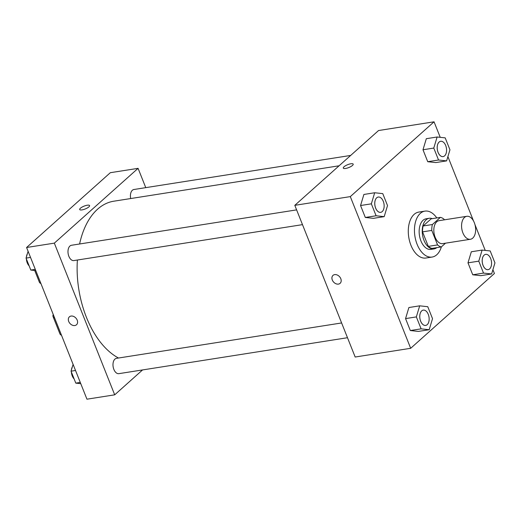 <?xml version="1.0" encoding="UTF-8"?>
<svg xmlns="http://www.w3.org/2000/svg" width="521" height="521" viewBox="0 0 521 521"><rect width="100%" height="100%" fill="white"/><g stroke="black" fill="none" stroke-linecap="round" stroke-linejoin="round"><path stroke-width="0.78" d="M472.723 238.13A11.625 6.884 -98.9 0 1 470.411 239.269A11.625 6.884 -98.9 0 1 461.801 228.856A11.625 6.884 -98.9 0 1 466.803 216.306A11.625 6.884 -98.9 0 1 474.97 224.649A11.625 6.884 -98.9 0 1 472.723 238.13M470.411 239.269L442.661 243.633A11.625 6.884 -98.9 0 1 434.052 233.219A11.625 6.884 -98.9 0 1 439.053 220.67L466.803 216.306M444.341 219.836L444.159 219.367A14.998 8.89 -98.9 0 0 440.408 217.368L432.391 224.525A14.998 8.89 -98.9 0 0 431.785 230.419L437.562 244.929A14.998 8.89 -98.9 0 0 441.313 246.928L445.507 243.183M431.785 230.419L422.538 231.871L428.308 246.381L437.562 244.929M428.308 246.381A14.998 8.89 -98.9 0 0 432.059 248.387L441.313 246.928M422.538 231.871A14.998 8.89 -98.9 0 1 423.143 225.977L432.391 224.525M440.408 217.368L431.154 218.82L423.143 225.977M432.248 218.651A15.5 9.183 81.1 0 0 429.2 218.292A15.5 9.183 81.1 0 0 423.996 240.402A15.5 9.183 81.1 0 0 434.013 248.914A15.5 9.183 81.1 0 0 436.806 247.638M434.013 248.914L430.932 249.396A15.5 9.183 -98.9 0 1 420.909 240.884A15.5 9.183 -98.9 0 1 426.119 218.781L429.2 218.292M441.372 246.876A23.243 13.774 -98.9 0 1 436.754 254.769A23.243 13.774 -98.9 0 1 432.137 257.048A23.243 13.774 -98.9 0 1 414.918 236.228A23.243 13.774 -98.9 0 1 424.915 211.122A23.243 13.774 -98.9 0 1 436.8 217.934M432.137 257.048L425.97 258.019A23.243 13.774 -98.9 0 1 408.751 237.198A23.243 13.774 -98.9 0 1 418.747 212.093L424.915 211.122M374.684 192.757L363.892 194.457L360.558 205.528L365.312 217.465L373.401 218.338L384.192 216.645L387.52 205.574L382.772 193.63L374.684 192.757L371.349 203.828L376.103 215.772L384.192 216.645M437.112 136.997L426.321 138.697L422.987 149.768L427.741 161.712L435.83 162.578L446.614 160.885L449.949 149.814L445.201 137.87L437.112 136.997L433.778 148.068L438.532 160.012L446.614 160.885M440.225 137.336L434.052 121.81L350.307 196.612L410.672 348.302L494.416 273.499L492.899 269.696M485.227 250.412L474.957 224.603M473.498 220.937L447.904 156.619M419.685 305.834L408.894 307.533L405.559 318.605L410.314 330.542L418.396 331.415L429.187 329.721L432.521 318.65L427.767 306.706L419.685 305.834L416.351 316.905L421.105 328.849L429.187 329.721M482.114 250.08L471.323 251.773L467.988 262.845L472.742 274.788L480.824 275.661L491.616 273.961L494.95 262.89L490.196 250.946L482.114 250.08L478.779 261.151L483.527 273.089L491.616 273.961M434.052 121.81L378.552 130.537L294.808 205.333L355.172 357.022L410.672 348.302M294.808 205.333L350.307 196.612M340.102 283.333A5.327 4.005 48.2 0 1 338.442 284.101A5.327 4.005 48.2 0 1 332.841 281.073A5.327 4.005 48.2 0 1 333.004 275.388A5.327 4.005 48.2 0 1 339.542 276.69A5.327 4.005 48.2 0 1 340.102 283.333A5.327 4.005 48.2 0 1 338.442 284.101A5.327 4.005 48.2 0 1 332.847 281.073A5.327 4.005 48.2 0 1 333.004 275.388M352.483 165.45A5.327 1.53 158.3 0 1 347.155 168.107A5.327 1.53 158.3 0 1 343.293 168.088A5.327 1.53 158.3 0 1 347.676 164.695A5.327 1.53 158.3 0 1 353.192 164.148A5.327 1.53 158.3 0 1 352.483 165.45M343.293 168.088A5.327 1.53 158.3 0 1 347.676 164.695A5.327 1.53 158.3 0 1 353.192 164.148M118.508 358.025A81.361 48.206 -98.9 0 1 77.382 260.025M79.589 243.991A81.361 48.206 -98.9 0 1 113.754 201.21L339.086 165.789M302.493 224.642L73.878 260.578A7.75 4.591 -98.9 0 1 68.14 253.636A7.75 4.591 -98.9 0 1 71.468 245.267L296.618 209.878M347.494 337.719L118.879 373.655A7.75 4.591 -98.9 0 1 113.135 366.712A7.75 4.591 -98.9 0 1 116.47 358.344L341.62 322.955M130.693 198.547A7.75 4.591 -98.9 0 1 133.897 189.507L350.679 155.434M26.584 247.501L110.328 172.698L138.078 168.342L145.763 187.645L138.078 168.342L54.334 243.138L114.698 394.827L142.572 369.93L114.698 394.827L86.948 399.19L26.584 247.501L54.334 243.138L114.698 394.827M488.066 269.676L488.092 269.67A7.75 4.591 -98.9 0 1 488.066 269.676A7.75 4.591 -98.9 0 1 482.329 262.734A7.75 4.591 -98.9 0 1 485.663 254.365A7.75 4.591 -98.9 0 1 485.676 254.365L485.683 254.359A7.75 4.591 -98.9 0 1 491.127 259.927A7.75 4.591 -98.9 0 1 489.629 268.908A7.75 4.591 -98.9 0 1 488.092 269.67A7.75 4.591 -98.9 0 1 482.355 262.727A7.75 4.591 -98.9 0 1 485.683 254.359M471.323 251.773L467.988 262.845L478.779 261.151M467.988 262.845L472.742 274.788L483.527 273.089M472.742 274.788L480.824 275.661M443.065 156.6L443.091 156.593A7.75 4.591 -98.9 0 1 443.065 156.6A7.75 4.591 -98.9 0 1 437.327 149.657A7.75 4.591 -98.9 0 1 440.662 141.289A7.75 4.591 -98.9 0 1 440.675 141.289L440.688 141.282A7.75 4.591 -98.9 0 1 446.132 146.844A7.75 4.591 -98.9 0 1 444.634 155.831A7.75 4.591 -98.9 0 1 443.091 156.593A7.75 4.591 -98.9 0 1 437.353 149.651A7.75 4.591 -98.9 0 1 440.688 141.282M426.321 138.697L422.987 149.768L433.778 148.068M422.987 149.768L427.741 161.712L438.532 160.012M427.741 161.712L435.83 162.578M425.637 325.43L425.664 325.43A7.75 4.591 -98.9 0 1 425.637 325.43A7.75 4.591 -98.9 0 1 419.9 318.494A7.75 4.591 -98.9 0 1 423.234 310.125A7.75 4.591 -98.9 0 1 423.247 310.119A7.75 4.591 -98.9 0 1 428.705 315.68A7.75 4.591 -98.9 0 1 427.207 324.668A7.75 4.591 -98.9 0 1 425.664 325.43A7.75 4.591 -98.9 0 1 419.926 318.487A7.75 4.591 -98.9 0 1 423.26 310.119L423.26 310.119M408.894 307.533L405.559 318.605L416.351 316.905M405.559 318.605L410.314 330.542L421.105 328.849M410.314 330.542L418.396 331.415M380.643 212.353L380.662 212.353A7.75 4.591 -98.9 0 1 380.643 212.353A7.75 4.591 -98.9 0 1 374.899 205.411A7.75 4.591 -98.9 0 1 378.233 197.049A7.75 4.591 -98.9 0 1 378.246 197.042A7.75 4.591 -98.9 0 1 383.703 202.604A7.75 4.591 -98.9 0 1 382.206 211.591A7.75 4.591 -98.9 0 1 380.662 212.353A7.75 4.591 -98.9 0 1 374.925 205.411A7.75 4.591 -98.9 0 1 378.259 197.042L378.259 197.042M363.892 194.457L360.558 205.528L371.349 203.828M360.558 205.528L365.312 217.465L376.103 215.772M365.312 217.465L373.401 218.338M73.096 364.381L71.051 371.186L75.799 383.13L80.775 383.664M71.051 371.186L75.525 370.483M75.799 383.13L80.28 382.427M74.138 378.943A7.75 4.591 -98.9 0 1 71.384 372.027M71.442 369.884A7.75 4.591 -98.9 0 1 72.341 366.895M28.101 251.304L26.05 258.11L30.804 270.054L35.773 270.588M26.05 258.11L30.531 257.407M30.804 270.054L35.278 269.35M29.137 265.866A7.75 4.591 -98.9 0 1 26.382 258.95M26.441 256.807A7.75 4.591 -98.9 0 1 27.339 253.818M89.592 205.587A5.327 1.53 -21.7 0 0 87.261 205.222A5.327 1.53 158.3 0 1 89.592 205.587A5.327 1.53 158.3 0 1 85.21 208.98A5.327 1.53 158.3 0 1 79.693 209.527A5.327 1.53 158.3 0 1 81.973 207.137A5.327 1.53 158.3 0 1 87.261 205.215A5.327 1.53 -21.7 0 0 81.979 207.137A5.327 1.53 -21.7 0 0 79.693 209.527M138.078 168.342L54.334 243.138M69.41 316.827A5.327 4.005 -131.8 0 0 68.72 321.464A5.327 4.005 48.2 0 1 69.404 316.827A5.327 4.005 48.2 0 1 75.942 318.129A5.327 4.005 48.2 0 1 76.502 324.772A5.327 4.005 48.2 0 1 68.713 321.464A5.327 4.005 -131.8 0 0 76.502 324.772M54.653 318.031A23.243 6.688 158.3 0 1 53.07 316.625A23.243 6.688 158.3 0 1 53.253 314.515M34.705 270.471L39.355 282.148A23.243 6.688 -21.7 0 0 40.931 283.554M53.07 316.625L59.928 333.857A23.243 6.688 -21.7 0 0 61.511 335.27"/></g></svg>
